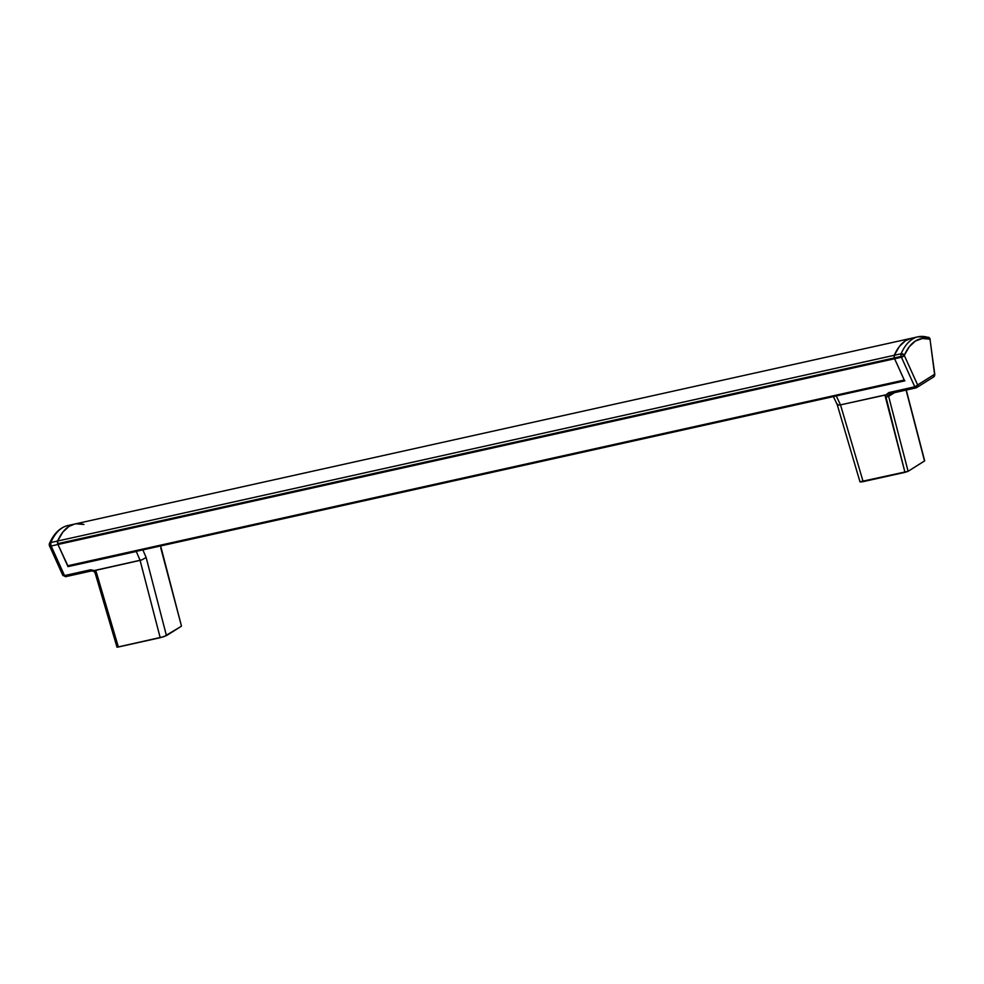 <?xml version="1.0" encoding="UTF-8"?>
<svg xmlns="http://www.w3.org/2000/svg" width="984" height="984" viewBox="0 0 984 984"><rect width="100%" height="100%" fill="white"/><g stroke="black" fill="none" stroke-linecap="round" stroke-linejoin="round"><path stroke-width="1.48" d="M94.169 571.249L95.153 570.339A5.043 4.612 -122.2 0 1 96.407 572.528L94.845 572.7L96.407 572.528L118.363 646.992L116.998 647.201L163.91 636.685L181.154 626.377L166.456 635.627L146.136 557.473L141.967 559.847L146.136 557.473L142.864 549.884L146.136 557.473L166.456 635.627L160.195 637.706L140.085 560.363L141.967 559.847L95.153 570.339L118.363 646.992L160.195 637.706L140.085 560.363L136.284 551.483L140.122 560.363L94.735 570.572L90.565 569.798L64.514 575.578L51.156 545.997L57.97 544.484A2.521 0.959 -102.5 0 1 57.626 541.028L50.799 542.541A2.521 0.959 77.5 0 0 50.861 545.173A2.521 0.959 77.5 0 0 51.156 545.997L49.446 545.136L51.156 545.997L57.97 544.484L67.982 566.636L136.284 551.483L67.982 566.636L57.97 544.484L57.626 541.028L894.259 355.286L57.626 541.028L62.779 532.184L69.003 526.379L74.686 524.042L69.003 526.379L62.779 532.184L57.626 541.028A115.374 44.083 -102.5 0 1 74.587 524.066A115.374 44.083 77.5 0 0 57.626 541.028L57.675 543.66A2.521 0.959 77.5 0 0 57.97 544.484L894.604 358.742A2.521 0.959 -102.5 0 1 894.308 357.918L57.675 543.66A2.521 0.959 77.5 0 0 57.97 544.484L894.604 358.742L904.234 380.045L67.601 565.788L57.97 544.484L68.167 566.452L904.554 380.771M83.923 524.484L76.125 523.796L83.923 524.484A115.374 44.083 -102.5 0 0 74.587 524.066L67.773 525.579A115.374 44.083 77.5 0 0 50.799 542.541L57.626 541.028A2.521 0.959 77.5 0 0 57.675 543.66L894.308 357.918A2.521 0.959 -102.5 0 1 894.259 355.286L899.413 346.442L905.637 340.636L911.319 338.299L905.637 340.636L899.413 346.442L894.259 355.286A115.374 44.083 -102.5 0 1 911.221 338.312A115.374 44.083 77.5 0 0 894.259 355.286L894.308 357.918A2.521 0.959 77.5 0 0 894.604 358.742L904.419 380.377M68.265 566.452L904.899 380.71L904.234 380.045L67.601 565.788L68.339 566.415M917.998 336.811A115.374 44.083 77.5 0 0 901.073 353.773A2.521 2.066 23.9 0 1 904.259 355.359L901.073 353.773A115.374 44.083 -102.5 0 1 918.047 336.799A115.374 44.083 -102.5 0 1 927.383 337.229L930.003 339.173L934.579 374.289L914.788 386.81A2.521 0.959 77.5 0 0 915.907 387.905A2.521 0.959 -102.5 0 1 914.788 386.81L901.43 357.229L904.259 355.359A2.521 1.119 155.7 0 1 901.43 357.229L901.135 356.405A2.521 0.959 -102.5 0 1 901.073 353.773L901.135 356.405L894.308 357.918A2.521 0.959 77.5 0 1 894.259 355.286L901.073 353.773L894.259 355.286L894.308 357.918A2.521 0.959 77.5 0 0 894.604 358.742L901.43 357.229A2.521 0.959 -102.5 0 1 901.135 356.405L894.308 357.918A2.521 0.959 77.5 0 0 894.604 358.742L901.43 357.229L914.788 386.81A2.521 1.119 -24.3 0 0 917.629 384.941L904.259 355.359A112.852 43.111 -102.5 0 1 930.003 339.173L922.365 338.496L915.403 341.03L909.314 346.712L904.259 355.359L917.629 384.941L934.579 374.289L930.003 339.173A2.521 2.276 -73.8 0 0 928.453 337.266M894.604 358.742L904.616 380.894L833.657 396.429L904.616 380.894L894.604 358.742M906.276 390.045L924.677 460.832L908.109 471.311L888.626 396.343L894.481 392.665L888.626 396.343A2.521 2.312 57.8 0 1 888.675 394.867L889.966 393.637A2.521 0.959 -102.5 0 1 889.844 393.686A2.521 0.959 -102.5 0 1 888.736 392.591L914.788 386.81L888.736 392.591L885.981 394.904L840.508 404.867L836.326 396.06L840.471 404.867L838.872 405.137L840.508 404.867L863.14 481.643L904.972 472.357L885.44 394.892L840.508 404.867L863.14 481.643L862.291 481.828L860.004 481.914L837.224 404.67L838.872 405.137L837.728 405.064L837.433 403.993M916.018 387.856A2.521 0.959 77.5 0 1 915.907 387.905L916.694 387.585A2.521 2.312 57.8 0 1 916.018 387.856A2.521 2.312 -122.2 0 0 917.629 384.941A2.521 2.312 57.8 0 1 916.694 387.585L933.644 376.921L934.8 374.461L929.954 338.951M888.675 394.867L889.966 393.637L888.675 394.867A2.521 2.312 57.8 0 0 888.626 396.343L885.477 397.351L888.626 396.343L908.109 471.311L860.065 481.766M889.327 393.895L889.856 393.686A2.521 0.959 77.5 0 1 888.736 392.591L885.981 394.904L887.58 395.187L885.44 394.892A5.043 4.612 -122.2 0 0 885.477 397.351L904.972 472.357L908.109 471.311L924.517 460.992L906.092 390.082L924.456 460.758M934.579 374.289L933.644 376.921A2.521 2.312 -122.2 0 0 934.579 374.289M915.907 387.905L889.856 393.686A2.521 0.959 77.5 0 0 889.966 393.637L915.772 387.917M49.384 545.357L49.446 545.136A2.521 2.066 23.9 0 1 50.799 542.541A115.374 44.083 -102.5 0 1 67.724 525.591M160.97 545.862L160.835 548.223L181.462 626.045L160.884 548.359M49.409 543.611L49.286 545.308L50.861 545.173L50.799 542.541L49.409 543.611C53.776 533.599 59.901 527.584 67.773 525.579M51.156 545.997A2.521 1.119 155.7 0 1 49.421 545.677L62.779 575.259A2.521 1.119 -24.3 0 0 64.514 575.578L51.156 545.997M116.998 647.201L94.993 572.54M62.804 574.717L65.633 576.673L91.684 570.892L94.058 571.409L94.735 570.572L90.565 569.798A2.521 0.959 77.5 0 0 91.672 570.892A2.521 0.959 77.5 0 0 91.795 570.843A2.521 0.959 -102.5 0 1 91.684 570.892A2.521 0.959 -102.5 0 1 90.565 569.798L64.514 575.578A2.521 0.959 77.5 0 0 65.633 576.673A2.521 0.959 77.5 0 0 65.743 576.624L91.549 570.904M74.587 524.066L918.047 336.799L928.429 337.266L930.151 339.013M837.249 404.731L833.276 396.306M94.058 571.409L94.845 572.7M62.779 575.259L65.633 576.673M161.241 548.223L181.462 626.045"/></g></svg>
